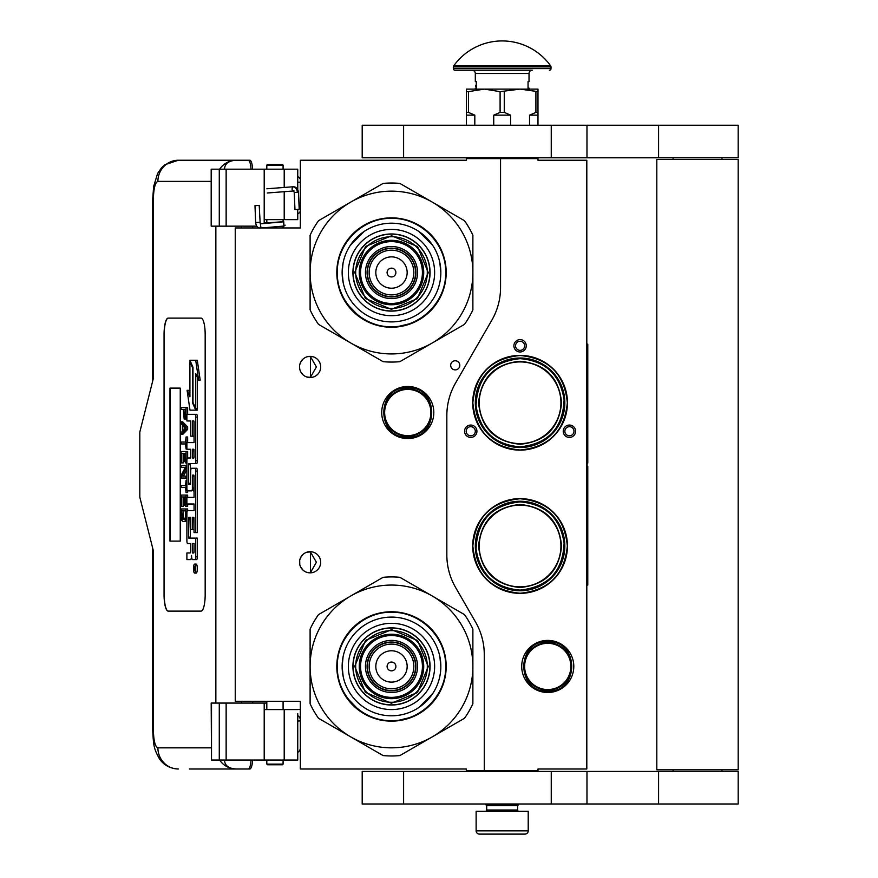 <?xml version="1.0" encoding="UTF-8"?>
<svg xmlns="http://www.w3.org/2000/svg" width="878" height="878" viewBox="0 0 878 878"><rect width="100%" height="100%" fill="white"/><g stroke="black" fill="none" stroke-linecap="round" stroke-linejoin="round"><path stroke-width="1.32" d="M520.083 444.268C494.874 441.81 481.034 427.97 478.576 402.761C481.034 377.551 494.874 363.711 520.083 361.253C545.293 363.711 559.132 377.551 561.591 402.761C559.132 427.97 545.293 441.81 520.083 444.268M520.083 443.62A40.86 40.86 90 0 1 479.223 402.761A40.86 40.86 90 0 1 520.083 361.912A40.86 40.86 -90 0 1 560.932 402.761A40.86 40.86 -90 0 1 520.083 443.62M520.083 587.503C494.874 585.044 481.034 571.205 478.576 545.995C481.034 520.786 494.874 506.957 520.083 504.488C545.293 506.957 559.132 520.786 561.591 545.995C559.132 571.205 545.293 585.044 520.083 587.503M520.083 586.855A40.86 40.86 90 0 1 479.223 545.995A40.86 40.86 90 0 1 520.083 505.146A40.86 40.86 -90 0 1 560.932 545.995A40.86 40.86 -90 0 1 520.083 586.855M500.548 158.611L466.372 158.611L466.372 160.235L300.342 160.235L300.342 227.951L235.238 227.951L235.238 701.281L300.342 701.281L300.342 768.996L466.372 768.996L466.372 770.621L484.272 770.621L484.272 654.593A65.104 65.104 0 0 0 475.547 622.041L455.561 587.415A65.104 65.104 0 0 1 446.836 554.863L446.836 415.579A65.104 65.104 0 0 1 455.561 383.027L491.823 320.207A65.104 65.104 0 0 0 500.548 287.655L500.548 158.611L537.984 158.611L537.984 160.235L586.811 160.235L586.811 768.996L537.984 768.996L537.984 770.621L484.272 770.621M455.243 369.879A4.555 4.555 0 0 0 459.798 365.325A4.555 4.555 0 0 0 455.243 360.77A4.555 4.555 0 0 0 450.677 365.325A4.555 4.555 0 0 0 455.243 369.879M320.689 562.271A10.58 10.58 0 0 0 310.11 551.691A10.58 10.58 0 0 0 299.53 562.271A10.58 10.58 0 0 0 310.11 572.851A10.58 10.58 0 0 0 320.689 562.271M320.689 366.949A10.58 10.58 0 0 0 310.11 356.369A10.58 10.58 0 0 0 299.53 366.949A10.58 10.58 0 0 0 310.11 377.529A10.58 10.58 0 0 0 320.689 366.949M407.765 386.485A26.044 26.044 0 0 1 433.809 412.528A26.044 26.044 0 0 1 407.765 438.572A26.044 26.044 0 0 1 381.721 412.528A26.044 26.044 0 0 1 407.765 386.485M306.762 572.313L310.417 572.665L310.417 551.889L306.762 552.24M301.22 556.542L300.408 558.046M299.782 564.554L299.683 560.449M299.815 559.824L300.506 557.826M301.747 555.796L303.097 554.358M304.04 553.612L304.633 553.228M308.321 551.845L309.396 551.724M310.417 551.702L309.802 551.702M302.965 554.479L300.616 557.596M300.452 557.947L299.903 559.495M299.848 564.872L300.441 566.584M300.649 567.023L303.086 570.184M308.376 572.708L309.286 572.829M309.802 572.851L310.417 572.851M300.188 565.948L299.903 565.07M300.397 566.475L301.209 568M304.699 571.369L305.281 571.688M301.22 361.22L300.309 362.965M299.53 366.949L299.782 369.232M299.815 364.502L300.506 362.504M301.747 360.474L303.097 359.025M304.04 358.29L304.633 357.906M308.321 356.523L309.396 356.391M310.417 356.38L309.802 356.38M302.965 359.146L300.616 362.274M300.452 362.625L299.903 364.172M299.848 369.55L300.441 371.262M300.649 371.701L303.086 374.862M308.376 377.386L309.286 377.496M309.802 377.529L310.417 377.529M300.188 370.626L299.903 369.748M300.397 371.153L301.209 372.678M304.699 376.047L305.281 376.366M306.762 376.991L310.417 377.342L316.398 366.949L310.417 356.567L307.948 356.6M310.417 377.342L310.417 356.567M574.772 434.336A6.19 6.19 0 0 1 566.321 436.607A6.19 6.19 0 0 1 564.06 428.157A6.19 6.19 0 0 1 572.511 425.885A6.19 6.19 0 0 1 574.772 434.336M465.384 434.336A6.19 6.19 0 0 1 467.656 425.885A6.19 6.19 0 0 1 476.095 428.157A6.19 6.19 0 0 1 473.835 436.607A6.19 6.19 0 0 1 465.384 434.336M520.083 339.61A6.19 6.19 0 0 1 526.262 345.789A6.19 6.19 0 0 1 520.083 351.979A6.19 6.19 0 0 1 513.893 345.789A6.19 6.19 0 0 1 520.083 339.61M520.083 593.363A47.368 47.368 0 0 0 567.451 545.995A47.368 47.368 0 0 0 520.083 498.627A47.368 47.368 0 0 0 472.715 545.995A47.368 47.368 0 0 0 520.083 593.363M520.083 450.129A47.368 47.368 0 0 0 567.451 402.761A47.368 47.368 0 0 0 520.083 355.392A47.368 47.368 0 0 0 472.715 402.761A47.368 47.368 0 0 0 520.083 450.129M547.751 640.402A26.044 26.044 0 0 1 573.795 666.446A26.044 26.044 0 0 1 547.751 692.49A26.044 26.044 0 0 1 521.708 666.446A26.044 26.044 0 0 1 547.751 640.402M506.43 588.633L499.45 585.725M495.62 583.486L497.464 584.627M501.645 586.789L502.874 587.316M515.704 590.543L509.383 589.467M508.724 589.292L507.429 588.929M533.703 360.123L540.716 363.042M544.953 365.544L542.692 364.129M538.521 361.977L537.292 361.44M524.462 358.213L530.916 359.332M531.442 359.464L533.078 359.925M310.417 572.665L316.398 562.271L310.417 551.889M565.476 428.969A4.555 4.555 0 0 0 567.144 435.192A4.555 4.555 0 0 0 573.367 433.523A4.555 4.555 0 0 0 571.699 427.301A4.555 4.555 0 0 0 565.476 428.969M474.691 428.969A4.555 4.555 0 0 0 468.468 427.301A4.555 4.555 0 0 0 466.8 433.523A4.555 4.555 0 0 0 473.022 435.192A4.555 4.555 0 0 0 474.691 428.969M520.083 350.355A4.555 4.555 0 0 0 524.638 345.789A4.555 4.555 0 0 0 520.083 341.235A4.555 4.555 0 0 0 515.529 345.789A4.555 4.555 0 0 0 520.083 350.355M520.083 501.239A44.767 44.767 0 0 0 475.316 545.995A44.767 44.767 0 0 0 520.083 590.762A44.767 44.767 0 0 0 564.839 545.995A44.767 44.767 0 0 0 520.083 501.239L510.952 502.183M520.083 358.004A44.767 44.767 0 0 1 564.839 402.761A44.767 44.767 0 0 1 520.083 447.528A44.767 44.767 0 0 1 475.316 402.761A44.767 44.767 0 0 1 520.083 358.004L510.952 358.937M407.765 436.289A23.761 23.761 0 0 1 384.004 412.528A23.761 23.761 0 0 1 407.765 388.767A23.761 23.761 0 0 1 431.537 412.528A23.761 23.761 0 0 1 407.765 436.289M407.765 435.642A23.113 23.113 0 0 0 430.878 412.528A23.113 23.113 0 0 0 407.765 389.415A23.113 23.113 0 0 0 384.652 412.528A23.113 23.113 0 0 0 407.765 435.642M547.751 689.559A23.113 23.113 0 0 0 570.865 666.446A23.113 23.113 0 0 0 547.751 643.333A23.113 23.113 0 0 0 524.638 666.446A23.113 23.113 0 0 0 547.751 689.559M520.083 501.887C491.878 504.96 477.215 520.665 476.074 549.013C480.014 574.201 494.676 587.898 520.083 590.104C548.278 587.042 562.952 571.337 564.093 542.988C560.153 517.8 545.479 504.093 520.083 501.887M520.083 446.869C548.278 443.807 562.952 428.102 564.093 399.753C560.153 374.566 545.479 360.858 520.083 358.652C491.878 361.714 477.215 377.43 476.074 405.768C480.014 430.966 494.676 444.663 520.083 446.869M547.751 690.207A23.761 23.761 0 0 0 571.512 666.446A23.761 23.761 0 0 0 547.751 642.685A23.761 23.761 0 0 0 523.99 666.446A23.761 23.761 0 0 0 547.751 690.207M520.083 498.748C548.772 501.557 564.521 517.307 567.331 545.995C564.521 574.695 548.772 590.444 520.083 593.243C491.384 590.444 475.635 574.695 472.836 545.995C475.635 517.307 491.384 501.557 520.083 498.748M529.214 589.818L520.083 590.762M529.214 446.584L520.083 447.528M520.083 450.008C491.384 447.209 475.635 431.46 472.836 402.761C475.635 374.061 491.384 358.323 520.083 355.513C548.772 358.323 564.521 374.061 567.331 402.761C564.521 431.46 548.772 447.209 520.083 450.008M486.708 805.62L517.636 805.62L517.636 810.01L486.708 810.01L486.708 805.62L485.896 804.797L518.448 804.797L518.448 803.985M485.896 804.797L485.896 803.985M517.636 805.62L518.448 804.797M486.708 810.01A1.306 1.306 54.4 0 1 485.413 811.316M517.636 810.01A1.306 1.306 -54.4 0 0 518.942 811.316M487.685 834.1L479.388 834.1A3.26 3.26 43.8 0 1 476.128 830.84L476.128 811.316L528.216 811.316L528.216 830.84A3.26 3.26 -43.8 0 1 524.967 834.1L516.67 834.1M479.388 834.1L524.967 834.1M283.089 764.112L282.442 764.76L267.461 764.76L266.813 764.112L283.089 764.112L283.089 760.041M255.707 205.65L258.516 205.408L254.993 205.606L255.63 222.507L259.153 222.299M261.82 227.951L284.011 226.041L283.748 221.816L260.195 223.835L259.219 205.441L258.516 205.408M284.011 226.041L283.089 220.784M266.813 219.752L265.617 219.643M284.11 226.03L285.152 225.174M264.201 223.001L283.1 221.75L283.089 220.488M298.059 209.337L296.106 209.568L299.2 209.359L298.465 192.304L297.324 192.282A5.718 4.269 90 0 0 292.813 186.893L293.241 186.762C296.095 186.762 297.829 188.616 298.465 192.304M296.106 209.568L294.964 209.546L294.24 192.48L293.559 190.976L267.219 192.995M224.494 760.041C224.724 765.594 228.664 768.579 236.325 768.996L189.396 768.996M252.623 760.041A11.392 2.875 90 0 1 249.813 768.996L236.325 768.996A21.16 20.479 -90 0 1 219.599 760.041M252.688 703.069L252.688 701.281M252.688 227.951L252.688 226.162M211.192 747.836L157.897 747.836C155.143 746.772 153.639 740.802 153.376 729.925L153.376 550.879L139.811 497.167L139.811 432.064L153.376 378.341L153.376 199.295L152.684 199.295L153.65 186.421L157.623 173.427L161.519 167.797L164.899 164.735L178.366 160.235L249.813 160.235A11.392 2.875 90 0 1 252.623 169.191M251.053 760.041C250.647 765.627 249.703 768.612 248.244 768.996M211.51 169.191L211.192 226.162L211.192 169.191L226.14 169.191L226.14 226.162L256.804 226.162M226.14 226.162L211.51 226.162M211.51 703.069L211.51 760.041L211.192 703.069L266.813 703.069M226.14 703.069L226.14 760.041L297.741 760.041L297.741 713.627M226.14 760.041L211.51 760.041M248.244 160.235C249.703 160.619 250.647 163.604 251.053 169.191M226.14 169.191L297.741 169.191L297.741 189.494M224.494 169.191C224.746 163.637 228.686 160.663 236.325 160.235A21.16 20.479 90 0 0 219.599 169.191L220.718 169.191M221.41 169.191L224.384 169.191M168.17 318.121A16.276 4.116 -90 0 0 164.065 334.397L164.065 594.834A16.276 4.116 -90 0 0 168.17 611.11L201.051 611.11A16.276 4.116 -90 0 0 205.167 594.834L205.167 334.397A16.276 4.116 -90 0 0 201.051 318.121L168.17 318.121M297.741 209.502L297.741 219.643L264.201 219.643L264.201 223.495M264.201 169.191L264.201 219.643M264.201 760.041L264.201 709.578L297.741 709.578M264.201 703.069L264.201 709.578M168.324 318.121A16.276 4.116 -90 0 0 164.219 334.397L164.219 594.834A16.276 4.116 -90 0 0 168.324 611.11M194.609 573.082L196.178 573.082A4.489 1.13 -90 0 0 197.32 568.593A4.489 1.13 -90 0 0 196.178 564.093L194.609 564.093A4.489 1.13 -90 0 0 193.467 568.593A4.489 1.13 -90 0 0 194.609 573.082A4.489 1.13 -90 0 0 195.739 568.593A4.489 1.13 -90 0 0 194.609 564.093M188.474 559.604L190.482 559.604A4.17 1.054 -90 0 0 191.536 555.434A4.17 1.054 -90 0 0 192.578 559.604L196.606 559.604A2.799 0.702 -90 0 0 197.32 556.806L197.32 538.115L188.803 538.115L188.54 537.084L188.803 517.351L190.745 517.351L190.745 529.588L192.381 529.588L192.381 517.351L193.797 517.351L194.06 532.584L195.739 532.584L195.739 471.058A2.799 0.702 -90 0 0 195.037 468.259L191.448 468.259A2.799 0.702 -90 0 0 190.745 471.058L190.482 484.338L188.803 484.338L188.54 483.295L188.54 464.616L188.803 463.573L195.037 463.573A2.799 0.702 -90 0 0 195.739 460.774L195.739 417.116A2.799 0.702 -90 0 0 195.037 414.317L186.893 414.317L186.893 420.957L190.745 420.957L190.745 436.19L192.381 436.19L192.381 420.957L193.797 420.957L194.06 422L194.06 442.611L188.474 442.611M189.176 543.526L190.745 543.526L190.745 550.166A2.799 0.702 90 0 1 190.032 552.964L186.893 552.964L186.893 559.604L190.482 559.604M188.474 504.005L194.06 504.005L194.06 510.645L189.176 510.645M189.176 490.857L191.678 490.857A2.799 0.702 -90 0 0 192.381 488.047L192.381 476.139L192.644 475.097L193.797 475.097L194.06 476.139L194.06 497.365L188.474 497.365M194.016 475.525L193.961 476.139L192.381 476.139M193.259 490.857A2.799 0.702 -90 0 0 193.961 488.047L193.961 476.139M188.474 449.251L190.745 449.251L190.745 457.976L189.176 457.976M192.381 436.19L193.961 436.19L193.961 421.177M188.474 420.957L190.745 420.957M190.372 484.338L190.372 463.573L196.606 463.573A2.799 0.702 -90 0 0 197.32 460.774L197.32 417.116A2.799 0.702 -90 0 0 196.606 414.317L188.474 414.317M195.739 532.584L197.32 532.584L197.32 471.058A2.799 0.702 -90 0 0 196.606 468.259L193.028 468.259M192.381 529.588L193.961 529.588L193.961 517.57M190.372 538.115L190.109 518.393L190.745 517.351M195.739 408.687L195.739 373.567L198.615 380.152L200.195 380.152L197.287 360.243L189.911 360.243L192.984 367.278L192.984 402.387L195.739 408.687L197.32 408.687L197.32 377.178M189.911 393.168L188.671 390.337L187.091 390.337L189.988 410.147L195.739 410.147L192.666 403.123L192.666 368.014L189.911 361.714L189.911 396.768L187.091 390.337M195.739 410.147L197.32 410.147L196.672 408.687M182.712 409.543L183.348 409.543L184.182 419.004L186.893 418.806M187.651 414.317L187.651 407.644L181.142 407.644L181.142 409.543L183.348 409.543M181.142 434.467L182.712 434.467L187.651 429.419L187.651 426.895L182.712 421.846L181.142 421.846L181.142 423.745L182.394 425.007L182.394 431.317L181.142 432.58L181.142 434.467L186.07 429.419L186.07 426.895L181.142 421.846M182.712 443.939L185.543 443.939L186.07 448.987L186.07 436.992L185.543 442.051L182.712 442.051M187.651 442.611L187.651 436.992L186.07 436.992M187.651 457.976L187.651 451.511L181.142 451.511L181.142 462.882L181.768 462.882L181.768 453.41L183.447 453.41L183.447 461.619L184.073 461.619L184.073 453.41L185.445 453.41L185.445 462.882L186.07 462.882L186.07 451.511M181.768 462.882L183.348 462.882L183.447 453.41M183.447 476.128L186.893 469.653M182.712 467.294L185.445 467.294L181.142 475.185L181.142 478.027L186.07 478.027L186.07 476.128L181.878 476.128L186.07 468.248L186.07 465.406L181.142 465.406L181.142 467.294L185.445 467.294M182.712 487.499L185.543 487.499L186.07 492.547L186.07 480.551L185.543 485.6L182.712 485.6M186.07 492.547L187.651 492.547L187.651 490.857M185.445 496.97L184.073 496.97L185.445 496.97L185.445 506.43L187.651 506.43L187.651 504.005M187.651 497.365L187.651 495.071L181.142 495.071L181.142 506.43L181.768 506.43L181.768 496.97L183.447 496.97L183.447 505.168L184.073 505.168L184.073 496.97M181.768 506.43L183.348 506.43L183.447 496.97M184.391 521.587L186.893 520.665L185.335 520.632L186.07 508.955L181.142 508.955L181.878 520.632L182.822 521.587L184.391 521.587L185.335 520.632M187.651 510.645L187.651 508.955L186.07 508.955M180.253 541.111L180.253 388.109L169.97 388.109L169.97 541.111L180.253 541.111L170.134 541.111L170.134 388.109L180.253 388.109M195.037 559.604A2.799 0.702 -90 0 0 195.739 556.806L195.739 538.115M194.06 510.645L187.596 510.645A2.799 0.702 -90 0 0 186.893 513.443L186.893 540.727A2.799 0.702 -90 0 0 187.596 543.526L190.745 543.526M194.06 497.365L186.893 497.365L186.893 504.005L194.06 504.005M190.745 457.976L187.596 457.976A2.799 0.702 -90 0 0 186.893 460.774L186.893 488.047A2.799 0.702 -90 0 0 187.596 490.857L191.678 490.857M194.06 442.611L186.893 442.611L186.893 449.251L190.745 449.251M196.606 414.317L195.037 414.317M196.606 463.573L195.037 463.573M196.606 468.259L195.037 468.259M198.615 380.152L195.717 360.243M190.548 361.714L189.911 361.714M193.303 403.123L192.666 403.123M186.893 416.798L185.971 416.798L186.07 407.644M186.893 418.06L185.653 418.06L185.971 416.798M186.805 419.004L185.236 419.004L185.653 418.06M186.893 415.217L186.07 415.217M187.651 429.419L186.07 429.419M187.651 426.895L186.07 426.895M186.893 448.987L186.07 448.987M185.543 442.051L181.142 442.051L181.142 443.939L185.543 443.939M186.893 462.882L186.07 462.882M185.445 453.41L184.073 453.41M185.445 461.619L184.073 461.619M186.893 465.406L186.07 465.406M186.893 468.248L186.07 468.248M186.893 476.128L186.07 476.128M186.893 478.027L186.07 478.027M185.543 485.6L181.142 485.6L181.142 487.499L185.543 487.499M186.893 480.551L186.07 480.551M186.07 506.43L186.07 495.071M185.445 505.168L184.073 505.168M186.893 516.538L186.07 516.538M186.893 518.108L185.971 518.108M186.893 519.37L185.752 519.37M186.487 521.269L184.918 521.269M195.443 570.151L193.851 570.645L194.543 568.889L193.851 566.738L195.443 566.738L195.443 570.151M192.381 552.964L192.381 543.526L194.06 543.526L194.06 551.922L193.797 552.964L192.381 552.964M192.381 457.976L192.381 449.251L193.797 449.251L194.06 456.933L193.797 457.976L192.381 457.976M183.974 409.543L185.543 409.543L184.918 417.434L184.073 416.479L183.974 409.543L185.543 409.543M182.822 430.999L182.822 425.314L185.653 428.157L182.822 430.999M185.445 516.538L184.808 519.37L182.394 519.37L181.768 510.853L185.445 510.853L185.445 516.538M195.443 569.888L194.675 569.888M194.477 570.645L193.851 570.645M195.443 567.616L194.543 567.616M195.421 567.616L195.443 566.738M193.961 552.745L194.06 543.526M193.961 457.756L193.961 449.47M185.236 417.116L184.292 417.116M185.445 416.479L184.073 416.479M185.543 415.535L183.974 415.535M184.391 429.419L184.391 426.895M182.394 519.37L183.974 519.37L182.822 519.688M183.974 519.37L182.086 518.744M183.656 518.744L183.447 517.8L181.878 517.8M183.447 517.8L183.348 516.538L181.768 516.538M183.348 516.538L183.348 510.853L185.445 510.853M194.85 567.616L194.85 569.372L195.168 567.616M283.089 165.119L266.813 165.119L267.461 164.471L282.442 164.471L283.089 165.119L283.089 169.191M391.489 311.119A38.577 38.577 0 0 0 430.066 272.542A38.577 38.577 0 0 0 391.489 233.965A38.577 38.577 0 0 0 352.912 272.542A38.577 38.577 0 0 0 391.489 311.119M391.489 353.933A81.38 81.38 0 0 0 432.185 343.024L399.885 361.67A89.523 89.523 0 0 1 383.104 361.67L350.805 343.024A81.38 81.38 0 0 1 310.11 272.63L310.11 309.846A89.523 89.523 0 0 0 318.505 324.377L350.805 343.024A81.38 81.38 0 0 0 391.489 353.933M472.88 272.465A81.38 81.38 0 0 0 432.185 202.061L399.885 183.414A89.523 89.523 0 0 0 383.104 183.414L318.505 220.707A89.523 89.523 0 0 0 310.11 235.249L310.11 272.465A81.38 81.38 0 0 1 432.185 202.061L464.484 220.707A89.523 89.523 0 0 1 472.88 235.249L472.88 309.846A89.523 89.523 0 0 1 464.484 324.377L432.185 343.024A81.38 81.38 0 0 0 472.88 272.63M391.489 315.685A43.132 43.132 0 0 1 348.357 272.542A43.132 43.132 0 0 1 391.489 229.41A43.132 43.132 0 0 1 434.632 272.542A43.132 43.132 0 0 1 391.489 315.685M391.489 321.897A49.355 49.355 0 0 1 342.135 272.542A49.355 49.355 0 0 1 391.489 223.188A49.355 49.355 0 0 1 440.844 272.542A49.355 49.355 0 0 1 391.489 321.897L391.917 321.897M391.489 327.242A54.688 54.688 0 0 0 446.189 272.542A54.688 54.688 0 0 0 391.489 217.854A54.688 54.688 0 0 0 336.801 272.542A54.688 54.688 0 0 0 391.489 327.242M415.579 272.542A24.09 24.09 0 0 0 391.489 248.452A24.09 24.09 0 0 0 367.399 272.542A24.09 24.09 0 0 0 391.489 296.632A24.09 24.09 0 0 0 415.579 272.542A24.09 24.09 0 0 1 391.489 296.632A24.09 24.09 0 0 1 367.399 272.542M415.909 272.542A24.419 24.419 0 0 0 391.489 248.134A24.419 24.419 0 0 0 367.081 272.542A24.419 24.419 0 0 0 391.489 296.962A24.419 24.419 0 0 0 415.909 272.542M417.533 272.542A26.044 26.044 0 0 0 391.489 246.498A26.044 26.044 0 0 0 365.446 272.542A26.044 26.044 0 0 0 391.489 298.586A26.044 26.044 0 0 0 417.533 272.542M422.417 272.542A30.928 30.928 0 0 0 391.489 241.615A30.928 30.928 0 0 0 360.562 272.542A30.928 30.928 0 0 0 391.489 303.47A30.928 30.928 0 0 0 422.417 272.542M354.712 272.432L365.555 246.455L391.599 235.765L417.577 246.608L428.277 272.652L417.423 298.63L391.379 309.33L365.402 298.476L354.712 272.432M355.689 272.443A35.811 35.811 0 0 1 391.599 236.742A35.811 35.811 0 0 1 427.301 272.652A35.811 35.811 0 0 1 391.39 308.354A35.811 35.811 0 0 1 355.689 272.443M353.077 272.432A38.412 38.412 0 0 1 391.61 234.13A38.412 38.412 0 0 1 429.902 272.663A38.412 38.412 0 0 1 391.379 310.955A38.412 38.412 0 0 1 353.077 272.432M423.723 272.641A32.234 32.234 0 0 0 391.588 240.32A32.234 32.234 0 0 0 359.267 272.454A32.234 32.234 0 0 0 391.401 304.776A32.234 32.234 0 0 0 423.723 272.641M412.43 323.071L395.594 327.121M359.826 317.167L345.844 302.669M370.088 222.167L373.095 220.993M364.952 224.68L370.428 222.035M415.821 223.517L425.446 229.641M343.166 282.573L342.135 272.542L343.089 262.917M350.223 245.478L364.074 231.507M418.565 231.276L432.525 245.127M439.823 262.522L440.844 272.542M445.662 272.542C446.408 301.494 420.441 327.461 391.489 326.715C362.548 327.461 336.581 301.494 337.328 272.542C336.581 243.601 362.548 217.634 391.489 218.381C420.441 217.634 446.408 243.601 445.662 272.542M391.489 705.023A38.577 38.577 0 0 0 430.066 666.446A38.577 38.577 0 0 0 391.489 627.869A38.577 38.577 0 0 0 352.912 666.446A38.577 38.577 0 0 0 391.489 705.023M391.489 747.836A81.38 81.38 0 0 0 432.185 736.927L399.885 755.574A89.523 89.523 0 0 1 383.104 755.574L350.805 736.927A81.38 81.38 0 0 1 310.11 666.523L310.11 703.739A89.523 89.523 0 0 0 318.505 718.281L350.805 736.927A81.38 81.38 0 0 0 391.489 747.836M472.88 666.369A81.38 81.38 0 0 0 432.185 595.964L399.885 577.318A89.523 89.523 0 0 0 383.104 577.318L318.505 614.611A89.523 89.523 0 0 0 310.11 629.153L310.11 666.369A81.38 81.38 0 0 1 432.185 595.964L464.484 614.611A89.523 89.523 0 0 1 472.88 629.153L472.88 703.739A89.523 89.523 0 0 1 464.484 718.281L432.185 736.927A81.38 81.38 0 0 0 472.88 666.523M391.489 709.578A43.132 43.132 0 0 1 348.357 666.446A43.132 43.132 0 0 1 391.489 623.314A43.132 43.132 0 0 1 434.632 666.446A43.132 43.132 0 0 1 391.489 709.578M391.489 715.8A49.355 49.355 0 0 1 342.135 666.446A49.355 49.355 0 0 1 391.489 617.091A49.355 49.355 0 0 1 440.844 666.446A49.355 49.355 0 0 1 391.489 715.8M391.489 721.134A54.688 54.688 0 0 0 446.189 666.446A54.688 54.688 0 0 0 391.489 611.757A54.688 54.688 0 0 0 336.801 666.446A54.688 54.688 0 0 0 391.489 721.134M415.579 666.446A24.09 24.09 0 0 0 391.489 642.356A24.09 24.09 0 0 0 367.399 666.446A24.09 24.09 0 0 0 391.489 690.536A24.09 24.09 0 0 0 415.579 666.446A24.09 24.09 0 0 0 391.489 642.356A24.09 24.09 0 0 0 367.399 666.446A24.09 24.09 0 0 0 391.489 690.536A24.09 24.09 0 0 0 415.579 666.446M415.909 666.446A24.419 24.419 0 0 0 391.489 642.037A24.419 24.419 0 0 0 367.081 666.446A24.419 24.419 0 0 0 391.489 690.865A24.419 24.419 0 0 0 415.909 666.446M417.533 666.446A26.044 26.044 0 0 0 391.489 640.402A26.044 26.044 0 0 0 365.446 666.446A26.044 26.044 0 0 0 391.489 692.49A26.044 26.044 0 0 0 417.533 666.446M422.417 666.446A30.928 30.928 0 0 0 391.489 635.518A30.928 30.928 0 0 0 360.562 666.446A30.928 30.928 0 0 0 391.489 697.373A30.928 30.928 0 0 0 422.417 666.446M354.712 666.336L365.555 640.358L391.599 629.658L417.577 640.512L428.277 666.556L417.423 692.533L391.379 703.234L365.402 692.38L354.712 666.336M355.689 666.347A35.811 35.811 0 0 1 391.599 630.634A35.811 35.811 0 0 1 427.301 666.556A35.811 35.811 0 0 1 391.39 702.257A35.811 35.811 0 0 1 355.689 666.347M353.077 666.336A38.412 38.412 0 0 1 391.61 628.033A38.412 38.412 0 0 1 429.902 666.556A38.412 38.412 0 0 1 391.379 704.858A38.412 38.412 0 0 1 353.077 666.336M423.723 666.545A32.234 32.234 0 0 0 391.588 634.223A32.234 32.234 0 0 0 359.267 666.358A32.234 32.234 0 0 0 391.401 698.679A32.234 32.234 0 0 0 423.723 666.545M412.43 716.975L395.594 721.025M359.826 711.07L345.844 696.572M370.088 616.071L373.095 614.896M364.952 618.584L370.428 615.928M415.821 617.421L425.446 623.545M343.166 676.466L342.135 666.446L343.089 656.821M439.823 656.426L440.844 666.446M432.755 693.521L418.916 707.481M445.662 666.446C446.408 695.387 420.441 721.365 391.489 720.618C362.548 721.365 336.581 695.387 337.328 666.446C336.581 637.505 362.548 611.538 391.489 612.284C420.441 611.538 446.408 637.505 445.662 666.446M721.914 771.433L721.914 769.808M673.086 771.433L673.086 769.808M656.81 769.808L738.189 769.808L738.189 159.423L656.81 159.423L656.81 769.808M721.914 159.423L721.914 157.799M673.086 159.423L673.086 157.799M551.252 157.799L738.189 157.799L738.189 125.236L403.606 125.236L403.606 157.799L551.252 157.799L551.252 125.236M403.606 157.799L362.197 157.799L362.197 125.236L403.606 125.236M551.252 803.985L738.189 803.985L738.189 771.433L403.606 771.433L403.606 803.985L551.252 803.985L551.252 771.433M403.606 803.985L362.197 803.985L362.197 771.433L403.606 771.433M466.372 125.236L466.372 112.384L468.446 112.384L468.446 91.641L484.272 89.106L520.083 89.106L537.984 91.641L537.984 89.106L520.083 89.106L500.098 91.641L500.098 112.384L504.257 112.384L504.257 91.641M529.533 125.236L529.533 115.15L535.909 112.384L537.984 112.384L537.984 91.641M537.984 112.384L537.984 125.236M535.909 112.384L535.909 91.641M504.257 112.384L510.623 115.15L510.623 125.236M493.732 125.236L493.732 115.15L500.098 112.384M466.372 112.384L466.372 89.106L484.272 89.106L500.098 91.641M468.446 112.384L474.811 115.15L474.811 125.236M529.533 115.15L537.984 115.15M493.732 115.15L510.623 115.15M466.372 91.641L468.446 91.641M466.372 115.15L474.811 115.15M516.824 158.611L516.824 157.799M487.531 158.611L487.531 157.799M476.293 85.309L476.293 82.28M550.704 65.949A59.572 59.572 0 0 0 453.652 65.949L550.704 65.949A1.624 1.624 -111.6 0 1 551.011 66.893L551.011 68.594L453.344 68.594L453.344 66.893A1.624 1.624 111.6 0 1 453.652 65.949M520.204 70.229L454.969 70.229A1.624 1.624 41.4 0 1 453.344 68.594M549.376 70.229A1.624 1.624 -41.4 0 0 551.011 68.594M454.969 70.229L486.818 70.229M475.316 73.478L529.028 73.478A3.26 3.26 -130.3 0 1 532.287 70.229L472.068 70.229A3.26 3.26 130.3 0 1 475.316 73.478L475.316 81.621L476.293 81.621L476.293 88.129L475.316 88.129L475.316 89.106M529.028 73.478L529.028 81.621L528.051 81.621L528.051 88.129L529.028 88.129L529.028 89.106M476.293 86.011L476.293 87.427M586.811 344.165L587.788 344.165L587.788 462.991L587.141 462.991L587.141 466.24L587.788 466.24L587.788 585.066L586.811 585.066M587.788 489.968L587.788 530.938M587.788 532.935L587.788 542.011M407.765 387.791C439.68 386.243 439.68 438.802 407.765 437.266C375.861 438.802 375.85 386.243 407.765 387.791M547.751 641.708C579.667 640.172 579.667 692.731 547.751 691.184C515.836 692.731 515.836 640.172 547.751 641.708M476.128 830.84L528.216 830.84M260.964 227.951L260.36 223.835M293.987 190.844C291.946 190.493 291.551 189.187 292.813 186.893M295.381 192.501L297.324 192.282M300.342 182.207L297.741 182.207M152.684 548.168L152.684 729.925C153.606 746.048 153.584 747.99 159.324 758.647C163.78 765.155 170.134 768.612 178.366 768.996A21.16 20.479 -90 0 1 157.897 747.836M152.684 729.925L153.376 729.925M241.669 226.162L241.669 227.951M241.669 701.281L241.669 703.069M215.856 226.162L215.856 703.069M153.376 199.295C153.639 188.43 155.143 182.459 157.897 181.395L211.192 181.395M284.209 169.191L284.209 187.453M284.209 191.689L284.209 219.643M219.28 169.191L219.28 226.162M219.28 703.069L219.28 760.041M284.209 760.041L284.209 709.578M178.366 160.235A21.16 20.479 90 0 0 157.897 181.395M299.146 208.251L300.342 208.251M297.741 720.981L300.342 720.981M197.32 556.806L195.739 556.806M193.961 488.047L192.381 488.047M197.32 417.116L195.739 417.116M197.32 460.774L195.739 460.774M190.109 464.616L188.54 464.616M190.109 483.295L188.54 483.295M197.32 471.058L195.739 471.058M190.109 518.393L188.54 518.393M190.109 537.084L188.54 537.084M395.89 272.542A4.39 4.39 0 0 0 391.489 268.152A4.39 4.39 0 0 0 387.099 272.542A4.39 4.39 0 0 0 391.489 276.943A4.39 4.39 0 0 0 395.89 272.542M407.162 272.542A15.672 15.672 0 0 0 391.489 256.87A15.672 15.672 0 0 0 375.817 272.542A15.672 15.672 0 0 0 391.489 288.214A15.672 15.672 0 0 0 407.162 272.542M413.834 272.542A22.345 22.345 0 0 0 391.489 250.197A22.345 22.345 0 0 0 369.144 272.542A22.345 22.345 0 0 0 391.489 294.887A22.345 22.345 0 0 0 413.834 272.542M395.89 666.446A4.39 4.39 0 0 0 391.489 662.056A4.39 4.39 0 0 0 387.099 666.446A4.39 4.39 0 0 0 391.489 670.847A4.39 4.39 0 0 0 395.89 666.446M407.162 666.446A15.672 15.672 0 0 0 391.489 650.774A15.672 15.672 0 0 0 375.817 666.446A15.672 15.672 0 0 0 391.489 682.118A15.672 15.672 0 0 0 407.162 666.446M413.834 666.446A22.345 22.345 0 0 0 391.489 644.101A22.345 22.345 0 0 0 369.144 666.446A22.345 22.345 0 0 0 391.489 688.791A22.345 22.345 0 0 0 413.834 666.446M658.588 157.799L658.588 125.236M586.976 157.799L586.976 125.236M658.588 803.985L658.588 771.433M586.976 803.985L586.976 771.433M551.011 66.893L453.344 66.893M586.811 353.933L587.788 353.933M586.811 575.299L587.788 575.299M283.089 709.578L283.089 701.281M266.813 764.112L266.813 760.041M266.813 709.578L266.813 701.281M523.332 158.611L523.332 157.799M481.012 158.611L481.012 157.799M255.63 222.507C256.156 226.206 257.682 228.06 260.228 228.071M266.89 188.77L293.241 186.762M300.342 179.189A6.508 6.508 0 0 0 297.741 176.522M152.684 199.295L152.684 381.063M297.741 213.947A6.508 6.508 0 0 0 300.342 211.269M297.741 752.402A6.508 6.508 0 0 0 300.342 748.802M300.342 719.192A6.508 6.508 0 0 0 297.741 715.592M300.342 709.38L297.488 709.578M481.012 770.621L481.012 771.433M523.332 770.621L523.332 771.433M283.089 219.643L283.089 221.871M283.089 226.118L283.089 227.951M266.813 165.119L266.813 169.191M266.813 219.643L266.813 223.275M476.194 85.045A0.812 0.812 0 0 0 476.194 86.659"/></g></svg>
